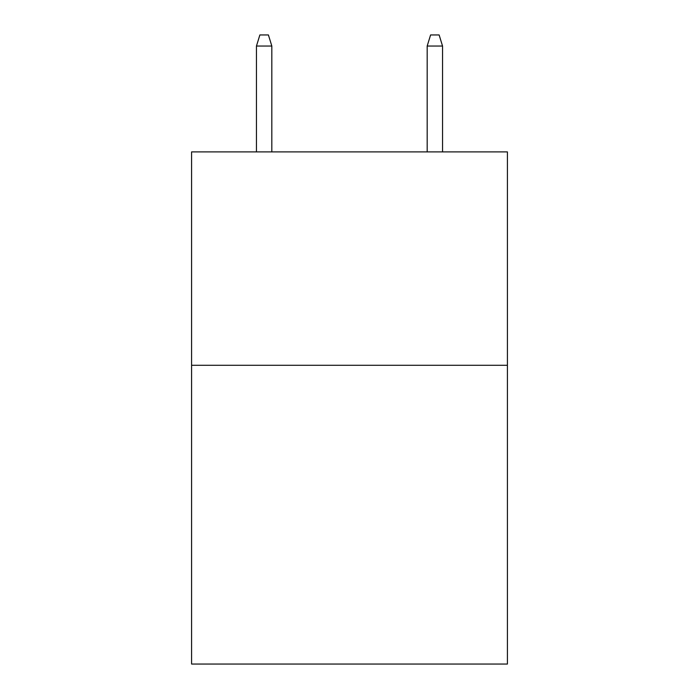 <?xml version="1.0" encoding="UTF-8"?>
<svg xmlns="http://www.w3.org/2000/svg" width="699" height="699" viewBox="0 0 699 699"><rect width="100%" height="100%" fill="white"/><g stroke="black" fill="none" stroke-linecap="round" stroke-linejoin="round"><path stroke-width="1.05" d="M507.413 365.289L507.413 664.05L191.587 664.05L191.587 151.893L507.413 151.893L507.413 365.289L191.587 365.289M271.824 151.893L271.824 46.047L256.454 46.047L256.454 151.893M256.454 46.047L259.871 34.95L268.407 34.95L271.824 46.047M427.176 46.047L430.593 34.95L439.129 34.95L442.546 46.047L427.176 46.047L427.176 151.893M442.546 46.047L442.546 151.893"/></g></svg>
